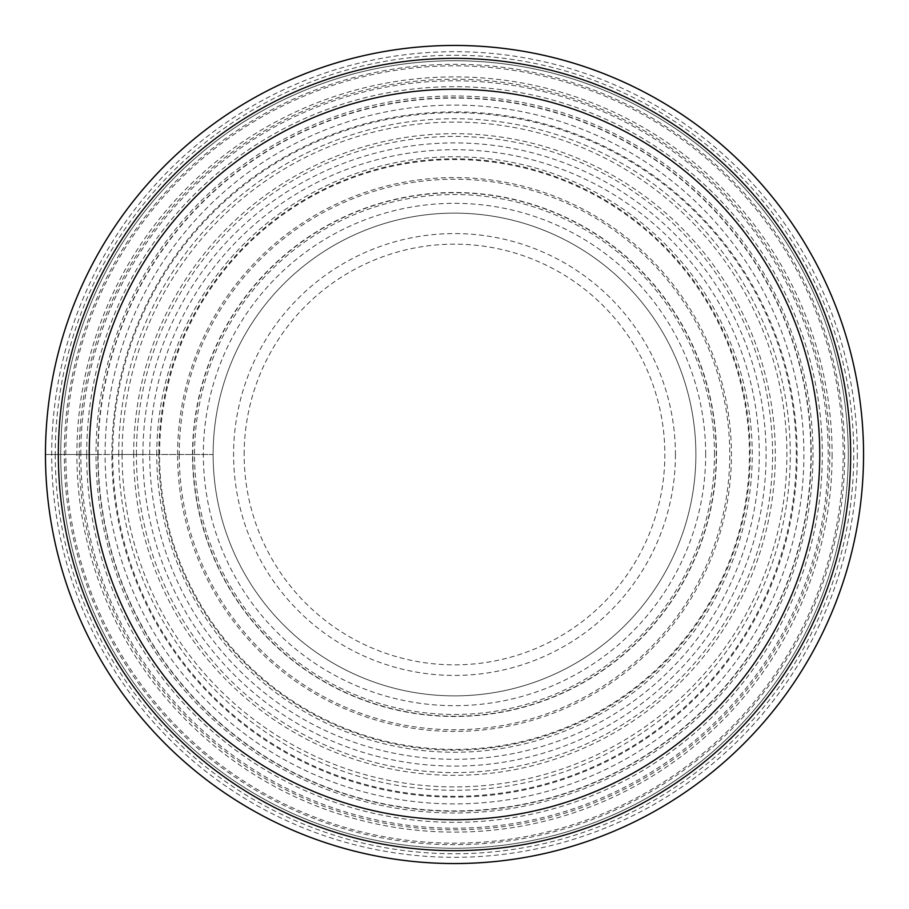 <?xml version="1.0" encoding="UTF-8"?>
<svg xmlns="http://www.w3.org/2000/svg" width="909" height="909" viewBox="0 0 909 909"><rect width="100%" height="100%" fill="white"/><g stroke="black" fill="none" stroke-linecap="round" stroke-linejoin="round"><path stroke-width="0.68" stroke-dasharray="4.54 3.41" d="M213.126 454.5A241.374 241.374 0 0 1 454.5 213.126A241.374 241.374 0 0 1 695.874 454.5A241.374 241.374 0 0 0 454.5 213.126A241.374 241.374 0 0 0 213.126 454.5A241.374 241.374 0 0 0 454.5 695.874A241.374 241.374 0 0 0 695.874 454.5A241.374 241.374 0 0 1 454.5 695.874A241.374 241.374 0 0 1 213.126 454.5L111.875 454.5A342.625 342.625 0 0 1 454.5 111.875A342.625 342.625 0 0 1 797.125 454.5A342.625 342.625 0 0 1 454.5 797.125A342.625 342.625 0 0 1 111.875 454.5L96.002 454.5A358.498 358.498 0 0 0 454.5 812.998A358.498 358.498 0 0 0 812.998 454.5A358.498 358.498 0 0 0 454.5 96.002A358.498 358.498 0 0 0 96.002 454.5L45.45 454.5A409.05 409.05 0 0 1 454.693 45.45A409.05 409.05 0 0 1 863.55 454.886A409.05 409.05 0 0 1 454.307 863.55A409.05 409.05 0 0 1 45.45 454.5A409.05 409.05 0 0 0 454.5 863.55A409.05 409.05 0 0 0 863.55 454.5A409.05 409.05 0 0 0 454.5 45.45A409.05 409.05 0 0 0 45.45 454.5A409.05 409.05 0 0 1 454.5 45.45A409.05 409.05 0 0 1 863.55 454.5A409.05 409.05 0 0 1 454.5 863.55A409.05 409.05 0 0 1 45.45 454.5L142.918 454.5A311.582 311.582 0 0 1 454.5 142.918A311.582 311.582 0 0 1 766.082 454.5A311.582 311.582 0 0 1 454.5 766.082A311.582 311.582 0 0 1 142.918 454.5L158.825 454.5A295.675 295.675 0 0 0 454.5 750.175A295.675 295.675 0 0 0 750.175 454.5A295.675 295.675 0 0 0 454.5 158.825A295.675 295.675 0 0 0 158.825 454.5L213.126 454.5A241.374 241.374 0 0 0 454.5 695.874A241.374 241.374 0 0 0 695.874 454.5A241.374 241.374 0 0 0 454.5 213.126A241.374 241.374 0 0 0 213.126 454.5M60.744 454.875A393.756 393.756 0 0 0 454.682 848.256A393.756 393.756 0 0 0 848.256 454.125A393.756 393.756 0 0 0 454.318 60.744A393.756 393.756 0 0 0 60.744 454.875M60.744 454.5A393.756 393.756 0 0 1 454.5 60.744A393.756 393.756 0 0 1 848.256 454.5A393.756 393.756 0 0 1 454.5 848.256A393.756 393.756 0 0 1 60.744 454.5M844.688 454.5A390.188 390.188 0 0 1 454.5 844.688A390.188 390.188 0 0 1 64.312 454.5A390.188 390.188 0 0 1 454.5 64.312A390.188 390.188 0 0 1 844.688 454.5M832.11 454.5A377.61 377.61 0 0 1 454.5 832.11A377.61 377.61 0 0 1 76.89 454.5A377.61 377.61 0 0 1 454.5 76.89A377.61 377.61 0 0 1 832.11 454.5M112.716 454.5A341.784 341.784 0 0 0 454.5 796.284A341.784 341.784 0 0 0 796.284 454.5A341.784 341.784 0 0 0 454.5 112.716A341.784 341.784 0 0 0 112.716 454.5M714.474 454.5A259.974 259.974 0 0 0 454.5 194.526A259.974 259.974 0 0 0 194.526 454.5A259.974 259.974 0 0 0 454.5 714.474A259.974 259.974 0 0 0 714.474 454.5M192.515 454.5A261.985 261.985 0 0 1 454.5 192.515A261.985 261.985 0 0 1 716.485 454.5A261.985 261.985 0 0 1 454.5 716.485A261.985 261.985 0 0 1 192.515 454.5M705.668 454.5A251.168 251.168 0 0 0 454.5 203.332A251.168 251.168 0 0 0 203.332 454.5A251.168 251.168 0 0 0 454.5 705.668A251.168 251.168 0 0 0 705.668 454.5M192.765 454.5A261.735 261.735 0 0 1 454.5 192.765A261.735 261.735 0 0 1 716.235 454.5A261.735 261.735 0 0 1 454.5 716.235A261.735 261.735 0 0 1 192.765 454.5M179.243 454.5A275.257 275.257 0 0 0 454.5 729.757A275.257 275.257 0 0 0 729.757 454.5A275.257 275.257 0 0 0 454.5 179.243A275.257 275.257 0 0 0 179.243 454.5M177.585 454.5A276.915 276.915 0 0 1 454.5 177.585A276.915 276.915 0 0 1 731.415 454.5A276.915 276.915 0 0 1 454.5 731.415A276.915 276.915 0 0 1 177.585 454.5M159.586 454.5A294.914 294.914 0 0 1 454.5 159.586A294.914 294.914 0 0 1 749.414 454.5A294.914 294.914 0 0 1 454.5 749.414A294.914 294.914 0 0 1 159.586 454.5M133.68 454.5A320.82 320.82 0 0 1 454.5 133.68A320.82 320.82 0 0 1 775.32 454.5A320.82 320.82 0 0 1 454.5 775.32A320.82 320.82 0 0 1 133.68 454.5M118.715 454.5A335.785 335.785 0 0 1 454.5 118.715A335.785 335.785 0 0 1 790.285 454.5A335.785 335.785 0 0 1 454.5 790.285A335.785 335.785 0 0 1 118.715 454.5M105.103 454.5A349.397 349.397 0 0 1 454.5 105.103A349.397 349.397 0 0 1 803.897 454.5A349.397 349.397 0 0 1 454.5 803.897A349.397 349.397 0 0 1 105.103 454.5M98.07 454.5A356.43 356.43 0 0 1 454.5 98.07A356.43 356.43 0 0 1 810.93 454.5A356.43 356.43 0 0 1 454.5 810.93A356.43 356.43 0 0 1 98.07 454.5M86.673 454.5A367.827 367.827 0 0 1 454.5 86.673A367.827 367.827 0 0 1 822.327 454.5A367.827 367.827 0 0 1 454.5 822.327A367.827 367.827 0 0 1 86.673 454.5M863.55 454.5A409.05 409.05 0 0 0 454.5 45.45A409.05 409.05 0 0 0 45.45 454.5A409.05 409.05 0 0 0 454.5 863.55A409.05 409.05 0 0 0 863.55 454.5M55.244 454.5A399.256 399.256 0 0 0 454.5 853.756A399.256 399.256 0 0 0 853.756 454.5A399.256 399.256 0 0 0 454.5 55.244A399.256 399.256 0 0 0 55.244 454.5M65.823 454.5A388.677 388.677 0 0 1 454.5 65.823A388.677 388.677 0 0 1 843.177 454.5A388.677 388.677 0 0 1 454.5 843.177A388.677 388.677 0 0 1 65.823 454.5M79.208 454.5A375.292 375.292 0 0 0 454.5 829.792A375.292 375.292 0 0 0 829.792 454.5A375.292 375.292 0 0 0 454.5 79.208A375.292 375.292 0 0 0 79.208 454.5M80.81 454.5A373.69 373.69 0 0 1 454.5 80.81A373.69 373.69 0 0 1 828.19 454.5A373.69 373.69 0 0 1 454.5 828.19A373.69 373.69 0 0 1 80.81 454.5M97.786 454.5A356.714 356.714 0 0 1 454.5 97.786A356.714 356.714 0 0 1 811.214 454.5A356.714 356.714 0 0 1 454.5 811.214A356.714 356.714 0 0 1 97.786 454.5M122.09 454.5A332.41 332.41 0 0 1 454.5 122.09A332.41 332.41 0 0 1 786.91 454.5A332.41 332.41 0 0 1 454.5 786.91A332.41 332.41 0 0 1 122.09 454.5M136.407 454.5A318.093 318.093 0 0 1 454.5 136.407A318.093 318.093 0 0 1 772.593 454.5A318.093 318.093 0 0 1 454.5 772.593A318.093 318.093 0 0 1 136.407 454.5M149.712 454.5A304.788 304.788 0 0 1 454.5 149.712A304.788 304.788 0 0 1 759.288 454.5A304.788 304.788 0 0 1 454.5 759.288A304.788 304.788 0 0 1 149.712 454.5M156.757 454.5A297.743 297.743 0 0 1 454.5 156.757A297.743 297.743 0 0 1 752.243 454.5A297.743 297.743 0 0 1 454.5 752.243A297.743 297.743 0 0 1 156.757 454.5M857.312 454.5A402.812 402.812 0 0 1 454.693 857.312A402.812 402.812 0 0 1 51.688 454.5A402.812 402.812 0 0 1 454.307 51.688A402.812 402.812 0 0 1 857.312 454.5M675.421 454.5A220.921 220.921 0 0 1 454.682 675.421A220.921 220.921 0 0 1 233.579 454.5A220.921 220.921 0 0 1 454.318 233.579A220.921 220.921 0 0 1 675.421 454.5M244.157 454.5A210.343 210.343 0 0 1 454.5 244.157A210.343 210.343 0 0 1 664.843 454.5A210.343 210.343 0 0 1 454.5 664.843A210.343 210.343 0 0 1 244.157 454.5"/><path stroke-width="1.36" d="M863.55 454.5A409.05 409.05 0 0 0 454.5 45.45A409.05 409.05 0 0 0 45.45 454.5A409.05 409.05 0 0 0 454.5 863.55A409.05 409.05 0 0 0 863.55 454.5M454.5 850.665A396.165 396.165 0 0 1 58.335 454.5A396.165 396.165 0 0 1 454.5 58.335A396.165 396.165 0 0 1 850.665 454.5A396.165 396.165 0 0 1 454.5 850.665A396.165 396.165 0 0 0 850.665 454.5A396.165 396.165 0 0 0 454.5 58.335A396.165 396.165 0 0 0 58.335 454.5A396.165 396.165 0 0 0 454.5 850.665M454.5 89.252A365.248 365.248 0 0 0 89.252 454.5A365.248 365.248 0 0 0 454.5 819.748A365.248 365.248 0 0 0 819.748 454.5A365.248 365.248 0 0 0 454.5 89.252"/></g></svg>
